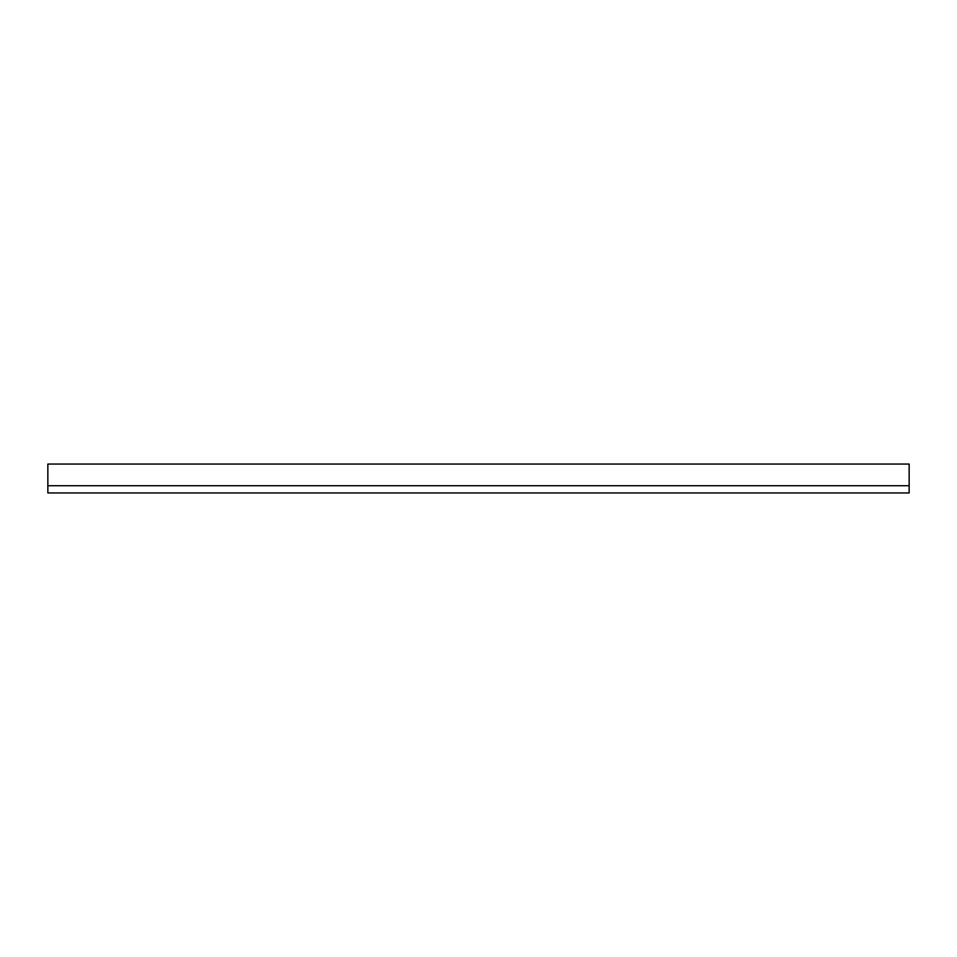 <?xml version="1.0" encoding="UTF-8"?>
<svg xmlns="http://www.w3.org/2000/svg" width="957" height="957" viewBox="0 0 957 957"><rect width="100%" height="100%" fill="white"/><g stroke="black" fill="none" stroke-linecap="round" stroke-linejoin="round"><path stroke-width="1.44" d="M47.85 485.725L47.85 464.049L909.15 464.049L909.15 492.951L47.85 492.951L47.85 485.725L909.15 485.725"/></g></svg>
